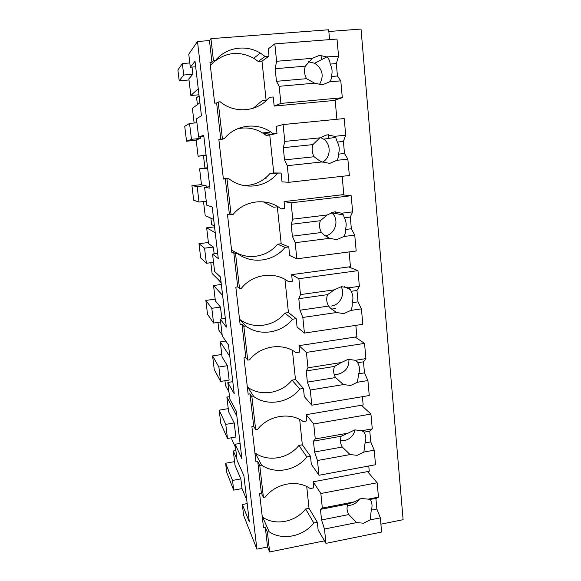 <?xml version="1.0" encoding="UTF-8"?>
<svg xmlns="http://www.w3.org/2000/svg" width="581" height="581" viewBox="0 0 581 581"><rect width="100%" height="100%" fill="white"/><g stroke="black" fill="none" stroke-linecap="round" stroke-linejoin="round"><path stroke-width="0.87" d="M189.813 62.944L182.347 63.554L177.895 70.032L179.202 80.803L188.985 79.975M182.347 63.554L183.727 75.029L192.856 74.259L188.854 78.863L190.844 95.516L198.252 88.704M183.727 75.029L179.202 80.803M195.674 66.793L190.321 67.229L188.774 54.186L197.489 41.491L209.472 40.576L210.947 38.666L213.459 60.642L211.949 62.225L209.966 62.392L214.658 103.157L216.626 102.975L220.795 139.309L218.848 139.505L223.402 179.086L225.334 178.875L229.379 214.164L227.461 214.389L231.884 252.837L233.787 252.597L237.723 286.883L235.835 287.137L240.135 324.503L242.008 324.227L245.828 357.555L243.969 357.838L248.152 394.165L249.99 393.86L253.708 426.265L251.885 426.577L255.945 461.902L257.761 461.575L261.377 493.102L259.576 493.436L263.534 527.809L265.314 527.454L267.558 546.99L269.657 551.95L324.481 540.838M329.587 39.61L328.679 29.762L210.947 38.666M328.839 31.497L361.019 29.05L403.105 519.697L380.904 524.171M186.537 141.212L191.461 139.317L189.551 123.455L184.729 126.302L186.537 141.212L196.189 140.246M263.527 133.528L269.548 132.926M236.852 416.083L226.873 397.063L228.631 411.776L234.216 422.953L235.886 437.006L227.476 438.459L220.795 423.476L219.175 410.15L228.26 408.639M231.732 437.725L231.979 439.766L235.559 447.552M236.932 459.084L233.315 450.994L235.036 465.388L240.854 478.904L242.001 488.585L246.729 499.805M192.006 67.091L192.856 74.259M199.908 102.743L192.384 108.386L194.127 123.019M200.292 136.956L200.467 138.423L196.153 139.963L198.099 156.231L206.059 154.895M207.671 168.577L199.603 168.795L201.527 184.911L206.066 185.579L206.248 187.126M203.51 201.534L205.187 215.544L213.67 219.429M215.239 232.77L206.654 227.825L208.535 243.577L213.358 247.056L214.157 253.846M210.823 262.699L212.109 273.513L221.092 282.366M222.625 295.38L213.547 285.518L215.384 300.914L220.475 307.08L221.869 318.853M217.955 322.419L218.884 330.175L222.16 334.888M229.829 356.465L220.286 341.911L222.08 356.966L227.425 365.696L229.132 380.076L220.606 381.434L214.244 369.516L212.595 355.892L221.789 354.49M224.927 380.744L225.501 385.581L228.936 391.863M198.971 94.79L190.844 95.516M190.321 67.229L195.02 61.266L201.447 115.793L196.458 118.778L198.637 137.116L203.735 135.191L209.988 188.2L204.606 187.307L206.734 205.173L212.21 207.061L218.289 258.618L212.544 254.05L214.614 271.458L220.453 276.963L226.365 327.125L220.279 319.078L222.298 336.043L228.471 344.976L234.23 393.795L227.817 382.458L229.785 398.994L236.278 411.174L241.885 458.714L235.167 444.254L237.084 460.37L243.875 475.636L249.336 521.934L242.335 504.511L243.628 515.42L256.882 549.139L267.558 546.99M197.489 41.491L256.882 549.139M209.472 40.576L211.949 62.225M213.459 60.642L215.471 60.475L210.315 65.392M214.273 61.717C226.546 51.999 239.699 50.845 253.715 58.26L258.247 61.463L265.067 56.459L260.346 53.103C245.937 44.171 226.074 47.315 215.471 60.475M265.067 56.459L268.988 56.139L268.24 48.927L274.82 43.887L276.6 61.281L275.162 68.711L276.454 81.311L279.163 86.308L280.913 103.418L274.167 106.076L335.172 100.375L336.907 119.279M335.331 137.014L335.368 137.414M342.434 213.728L342.529 214.803M349.319 288.212L349.413 289.164M242.001 488.585L233.693 490.132L226.735 472.426L225.617 463.231L234.586 461.626M215.173 299.128L205.863 300.421L207.548 314.35L213.583 323.051L220.627 322.034M208.405 242.517L198.978 243.693L200.706 257.942L206.386 263.273L213.532 262.351M201.491 184.613L191.933 185.666L193.698 200.242L199.014 202.05L206.262 201.215M189.551 123.455L196.93 122.751M191.461 139.317L200.467 138.423M269.475 132.265L262.627 132.947M219.175 410.15L225.777 424.384L227.476 438.459M225.777 424.384L234.216 422.953M235.915 450.536L233.315 450.994M225.617 463.231L232.523 480.429L240.854 478.904M232.523 480.429L233.693 490.132M242.335 504.511L247.172 503.596M235.167 444.254L240.076 443.39M227.817 382.458L232.799 381.666M220.279 319.078L225.334 318.352M212.544 254.05L217.672 253.396M204.606 187.307L209.814 186.726M198.637 137.116L203.902 136.6M206.117 155.396L198.099 156.231M207.599 167.945L199.603 168.795M266.236 178.142L265.118 178.265M191.933 185.666L197.155 186.566L206.066 185.579M197.155 186.566L199.014 202.05M214.549 226.873L206.654 227.825M198.978 243.693L204.57 248.167L213.358 247.056M204.57 248.167L206.386 263.273M221.339 284.465L213.547 285.518M205.863 300.421L211.804 308.3L220.475 307.08M211.804 308.3L213.583 323.051M225.791 341.091L220.286 341.911M212.595 355.892L218.877 367.025L227.425 365.696M218.877 367.025L220.606 381.434M229.502 396.634L226.873 397.063M269.657 551.95L267.398 532.174L265.314 527.454M267.398 532.174L269.199 531.818C282.54 540.802 303.26 536.568 313.813 523.002L317.335 522.304L318.134 529.981L325.956 543.358L324.488 529.022L321.547 519.944L320.458 509.37L322.339 508.055L320.85 493.509L313.137 481.809L369.255 471.285L368.775 466.006M262.329 517.38L262.728 517.301L269.199 531.818M257.761 461.575L259.765 465.483L263.418 497.394L261.377 493.102M263.418 497.394L265.241 497.053C276.055 483.196 297.203 479.34 310.21 488.556L313.769 487.88L313.137 481.809M259.765 465.483L261.603 465.149L255.35 453.158C268.393 462.294 288.626 458.576 298.895 445.416L306.913 456.949L310.494 456.296L311.307 464.19L318.984 475.265L317.473 460.515L314.561 452.018L313.442 441.146L315.265 438.953L313.733 423.977L306.172 414.674L363.161 404.957L362.399 396.685M254.95 453.231L255.35 453.158M249.99 393.86L251.922 396.896L255.676 429.722L253.708 426.265M255.676 429.722L257.528 429.403C268.502 415.393 289.984 411.835 303.209 421.537L306.819 420.92L306.172 414.674M251.922 396.896L253.788 396.591L247.775 387.273C261.029 396.881 281.567 393.439 291.982 380.134L299.818 389.045L303.456 388.449L304.299 396.562L311.815 405.204L310.261 390.025L307.378 382.138L306.231 370.947L307.988 367.824L306.405 352.413L299.012 345.644L356.894 336.784L355.848 325.36M247.368 387.338L247.775 387.273M242.008 324.227L243.853 326.34L247.717 360.111L245.828 357.555M247.717 360.111L249.59 359.821C260.731 345.651 282.562 342.42 296.012 352.638L299.68 352.071L299.012 345.644M243.853 326.34L245.748 326.064L239.989 319.579C253.469 329.681 274.326 326.529 284.886 313.086L292.519 319.216L296.216 318.678L297.08 327.023L304.429 333.087L302.832 317.451L299.985 310.218L298.801 298.707L300.486 294.596L298.866 278.72L291.647 274.646L350.452 266.686L349.101 251.936M239.575 319.637L239.989 319.579M233.787 252.597L235.545 253.737L239.525 288.488L237.723 286.883M239.525 288.488L241.435 288.227C252.735 273.898 274.922 271.015 288.612 281.763L292.337 281.255L291.647 274.646M235.545 253.737L237.469 253.49L231.565 250.048M225.334 178.875L226.997 178.984L231.093 214.767L229.379 214.164M231.093 214.767L233.032 214.542C244.507 200.038 267.064 197.518 280.986 208.84L284.777 208.39L284.073 201.592L343.829 194.591L342.151 176.312M226.997 178.984L228.958 178.766L223.329 178.49M216.626 102.975L218.187 101.987L222.407 138.852L220.795 139.309M218.914 140.115L224.382 138.656L222.407 138.852M218.187 101.987L220.184 101.806C235.007 114.087 257.826 111.842 269.337 97.325L273.223 96.976L274.167 106.076M268.988 56.139L261.995 61.15L266.156 100.702L266.105 100.186L262.38 100.528L253.134 108.291M258.247 61.463L261.995 61.15M321.024 55.326L321.438 59.734M328.468 134.734L328.817 138.394M335.695 211.774L335.869 213.568M262.728 517.301C275.554 525.994 295.489 522.007 305.628 508.985L313.813 523.002M317.335 522.304L309.019 508.331L305.628 508.985M261.603 465.149C275.162 474.612 296.208 470.668 306.913 456.949M310.494 456.296L302.338 444.799L298.895 445.416M253.788 396.591C267.587 406.562 288.96 402.916 299.818 389.045M303.456 388.449L295.482 379.575L291.982 380.134M245.748 326.064C259.787 336.573 281.509 333.247 292.519 319.216M296.216 318.678L288.437 312.571L284.886 313.086M237.469 253.49C251.762 264.558 273.84 261.566 285.017 247.383L288.772 246.903L289.665 255.487L296.826 258.814L295.177 242.713L292.374 236.176L291.154 224.317L292.766 219.16L291.088 202.805L284.073 201.592M236.118 252.626C249.699 260.157 267.906 256.352 277.587 244.187L285.017 247.383M288.772 246.903L281.197 243.722L277.26 206.32L277.319 206.821L273.68 207.25L263.193 201.81M281.197 243.722L277.587 244.187M281.11 173.029L282.025 181.868L288.989 182.296L287.29 165.694L284.537 159.906L283.281 147.683L284.806 141.423L283.085 124.566L276.273 126.382L276.999 133.383L269.766 135.01L273.753 172.956L270.092 173.356L281.11 173.029L273.753 172.956M228.958 178.766C243.504 190.43 265.953 187.801 277.29 173.45M243.846 185.542C254.427 185.477 263.171 181.417 270.092 173.356M269.766 135.01L266.069 135.38C257.521 128.815 248 126.614 237.506 128.786M266.069 135.38L273.15 133.768C258.973 121.857 236.031 123.985 224.382 138.656M273.15 133.768L276.999 133.383M319.303 84.753C324.256 76.191 322.724 69.023 314.706 63.256L326.878 56.88L338.556 56.175L337.002 39.036L274.82 43.887M326.878 56.88L319.55 55.362L312.229 58.34L276.6 61.281M338.556 56.175L336.312 63.561L337.445 75.98L331.279 76.518C332.637 72.233 332.259 68.086 330.131 64.084C330.037 61.499 329.086 59.168 327.277 57.105M333.291 100.557L342.311 97.717L340.786 80.846L337.445 75.98M342.311 97.717L280.913 103.418M340.786 80.846L329.572 81.841C331.025 80.127 331.591 78.355 331.279 76.518M279.163 86.308L314.604 83.17L322.324 84.833L329.572 81.841M314.604 83.17L306.543 78.682L276.454 81.311M312.229 58.34L305.33 66.169C303.972 70.49 304.371 74.658 306.543 78.682M305.33 66.169L275.162 68.711M314.706 63.256L308.526 61.797M336.312 63.561L330.131 64.084M284.806 141.423L319.826 137.842L327.023 134.799L334.62 136.324L345.702 135.191L344.199 118.568L283.085 124.566M345.702 135.191L343.4 141.444L344.504 153.5L338.44 154.147C339.783 149.949 339.413 145.925 337.329 142.076L335.636 137.37L334.62 136.324M288.989 182.296L349.348 175.506L347.866 159.136L344.504 153.5M347.866 159.136L336.842 160.327C338.244 158.337 338.781 156.274 338.44 154.147M287.29 165.694L322.128 161.925L329.71 163.384L336.842 160.327M322.128 161.925L319.049 160.421L314.11 156.747L284.537 159.906M319.826 137.842L312.934 144.604C311.598 148.83 311.99 152.876 314.11 156.747M312.934 144.604L283.281 147.683M322.6 162.157C330.8 157.763 331.453 144.393 323.653 139.164L320.342 137.436M343.4 141.444L337.329 142.076M341.984 194.809L351.178 195.732L291.088 202.805M327.314 236.75L326.653 236.83M351.178 195.732L352.645 211.876L341.744 213.198L334.271 211.869L327.197 214.97L292.766 219.16M352.645 211.876L350.285 217.047L351.352 228.754L345.39 229.502C346.712 225.392 346.356 221.484 344.308 217.781L343.465 214.977L341.744 213.198M296.826 258.814L356.182 250.999L354.744 235.109L351.352 228.754M354.744 235.109L343.901 236.496C345.252 234.237 345.753 231.906 345.39 229.502M295.177 242.713L329.427 238.341L336.886 239.612L343.901 236.496M329.427 238.341L324.634 235.407L321.46 232.516L292.374 236.176M327.197 214.97L320.32 220.729C318.998 224.869 319.376 228.791 321.46 232.516M320.32 220.729L291.154 224.317M325.186 235.828C335.469 234.448 339.798 219.502 331.816 212.813L331.482 212.515M350.285 217.047L344.308 217.781M348.644 266.933L357.961 270.644L298.866 278.72M284.944 279.381L288.437 312.571M357.961 270.644L359.378 286.317L348.658 287.82L341.308 286.673L334.344 289.832L300.486 294.596M359.378 286.317L356.974 290.471L358.005 301.844L352.137 302.686C353.444 298.663 353.095 294.872 351.091 291.306L350.706 289.796L348.658 287.82M304.429 333.087L362.82 324.314L361.418 308.881L358.005 301.844M331.562 309.121L335.469 308.547M361.418 308.881L350.75 310.443C352.064 307.937 352.522 305.352 352.137 302.686M302.832 317.451L336.515 312.527L343.843 313.609L350.75 310.443M336.515 312.527L330.48 308.112L328.599 306.085L299.985 310.218M334.344 289.832L327.488 294.647C326.181 298.692 326.551 302.512 328.599 306.085M327.488 294.647L298.801 298.707M331.315 306.034C339.936 305.098 345.484 294.16 341.12 286.702M356.974 290.471L351.091 291.306M355.114 337.053L364.541 343.393L306.405 352.413M292.41 350.387L295.482 379.575M364.541 343.393L365.921 358.615L355.369 360.293L348.15 359.319L341.294 362.529L307.988 367.824M365.921 358.615L363.466 361.81L364.476 372.857L358.695 373.801C359.988 369.857 359.646 366.168 357.678 362.733L357.54 362.05L355.369 360.293M311.815 405.204L369.262 395.53L367.904 380.54L364.476 372.857M367.904 380.54L357.409 382.262L358.695 373.801M310.261 390.025L343.4 384.571L350.612 385.486L357.409 382.262M343.4 384.571L335.535 377.563L307.378 382.138M341.294 362.529L334.453 366.444C333.16 370.409 333.523 374.12 335.535 377.563M334.453 366.444L306.231 370.947M334.119 374.266L337.895 374.244C345.564 372.138 349.239 367.134 348.912 359.218M363.466 361.81L357.678 362.733M361.404 405.255L370.939 414.071L313.733 423.977M299.673 419.409L302.338 444.799M370.939 414.071L372.276 428.865L361.89 430.703L354.788 429.896L348.041 433.15L315.265 438.953M372.276 428.865L369.777 431.153L370.758 441.894L365.071 442.918C366.35 439.054 366.015 435.467 364.084 432.162L361.89 430.703M318.984 475.265L375.522 464.749L374.208 450.173L370.758 441.894M374.208 450.173L363.873 452.054L365.071 442.918M317.473 460.515L350.089 454.567L357.177 455.322L363.873 452.054M350.089 454.567L342.267 447.029L314.561 452.018M348.041 433.15L341.221 436.215C339.943 440.107 340.292 443.71 342.267 447.029M341.221 436.215L313.442 441.146M340.459 440.688L344.293 440.616C350.067 439.229 353.662 435.634 355.085 429.846M369.777 431.153L364.084 432.162M367.526 471.612L377.156 482.767L320.85 493.509M306.732 486.544L309.019 508.331M377.156 482.767L378.456 497.147L368.231 499.137L361.244 498.483L354.599 501.788L322.339 508.055M378.456 497.147L375.922 498.578L376.866 509.021L371.274 510.133C372.53 506.341 372.21 502.855 370.308 499.667L368.231 499.137M325.956 543.358L381.615 532.036L380.33 517.867L376.866 509.021M380.33 517.867L370.155 519.901L371.274 510.133M324.488 529.022L356.589 522.61L363.568 523.205L370.155 519.901M356.589 522.61L348.818 514.563L321.547 519.944M354.599 501.788L347.801 504.047C346.581 507.7 346.857 511.098 348.615 514.229L348.818 514.563M347.801 504.047L320.458 509.37M347.394 505.426L350.525 505.223C354.316 504.395 357.286 502.311 359.436 498.97M375.922 498.578L370.061 499.348M197.424 104.609L196.61 97.731L199.08 95.669M207.584 167.851L204.926 167.945L203.495 155.897L206.124 155.468M210.867 218.144L211.629 224.564L214.447 226.016M218.129 279.446L221.15 282.882M253.715 58.26L260.346 53.103M323.653 139.157L335.636 137.37M331.816 212.813L343.465 214.977M344.148 286.586L350.706 289.796M355.071 360.155L357.54 362.05M363.176 431.044L364.047 431.944"/></g></svg>
